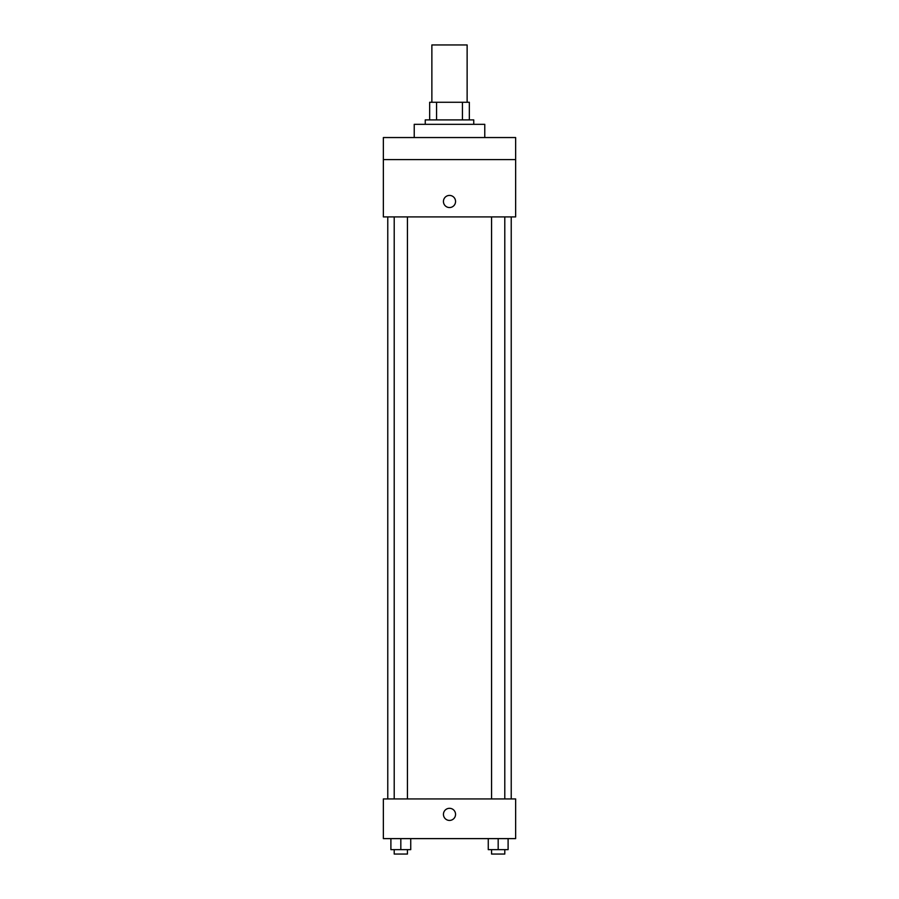 <?xml version="1.0" encoding="UTF-8"?>
<svg xmlns="http://www.w3.org/2000/svg" width="899" height="899" viewBox="0 0 899 899"><rect width="100%" height="100%" fill="white"/><g stroke="black" fill="none" stroke-linecap="round" stroke-linejoin="round"><path stroke-width="1.35" d="M467.132 102.272L467.132 44.95L431.868 44.95L431.868 102.272M436.566 119.904L436.566 102.272L429.655 102.272L429.655 119.904L429.655 102.272M436.566 102.272L469.345 102.272L469.345 119.904M462.434 119.904L462.434 102.272M425.249 124.32L425.249 119.904L473.751 119.904L473.751 124.32M484.775 137.547L484.775 124.32L414.225 124.32L414.225 137.547M383.356 137.547L515.644 137.547L515.644 159.595L383.356 159.595L383.356 137.547M515.644 159.595L515.644 216.906L383.356 216.906L383.356 159.595M449.5 207.545A6.068 6.068 0 0 1 444.252 198.443A6.068 6.068 0 0 1 454.748 198.443A6.068 6.068 0 0 1 449.5 207.545M383.356 798.93L515.644 798.93L515.644 838.621L383.356 838.621L383.356 798.93M449.5 820.427A6.068 6.068 0 0 1 444.252 811.336A6.068 6.068 0 0 1 454.748 811.336A6.068 6.068 0 0 1 449.5 820.427M488.258 838.621L488.258 849.645L508.104 849.645L508.104 838.621L508.104 849.645M498.181 849.645L498.181 838.621M504.788 849.645L504.788 854.05L491.562 854.05L491.562 849.645M390.896 838.621L390.896 849.645L410.742 849.645L410.742 838.621L410.742 849.645M400.819 849.645L400.819 838.621M407.438 849.645L407.438 854.05L394.212 854.05L394.212 849.645M511.228 798.93L511.228 216.906M387.772 798.93L387.772 216.906M491.562 216.906L491.562 798.93M504.788 216.906L504.788 798.93M407.438 798.93L407.438 216.906M394.212 798.93L394.212 216.906"/></g></svg>
